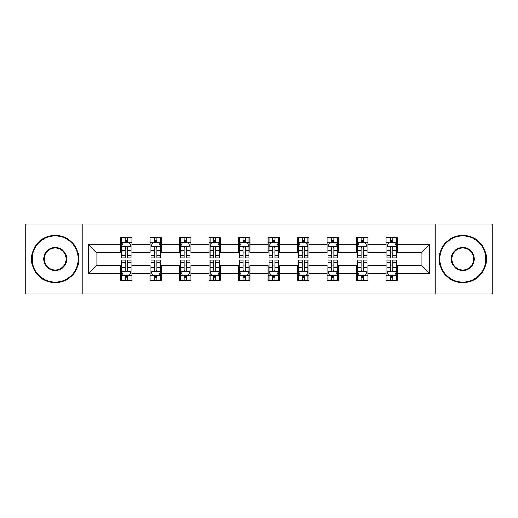 <?xml version="1.0" encoding="UTF-8"?>
<svg xmlns="http://www.w3.org/2000/svg" width="518" height="518" viewBox="0 0 518 518"><rect width="100%" height="100%" fill="white"/><g stroke="black" fill="none" stroke-linecap="round" stroke-linejoin="round"><path stroke-width="0.78" d="M435.761 293.971L492.1 293.971L492.1 224.029L435.761 224.029L435.761 293.971L82.239 293.971L82.239 224.029L25.9 224.029L25.9 293.971L82.239 293.971M435.761 224.029L82.239 224.029M397.384 244.632L397.384 237.73L386.04 237.73L386.04 244.632L367.897 244.632L367.897 237.73L356.552 237.73L356.552 244.632L338.403 244.632L338.403 237.73L327.059 237.73L327.059 244.632L308.909 244.632L308.909 237.73L297.565 237.73L297.565 244.632L279.416 244.632L279.416 237.73L268.071 237.73L268.071 244.632L249.929 244.632L249.929 237.73L238.584 237.73L238.584 244.632L220.435 244.632L220.435 237.73L209.091 237.73L209.091 244.632L190.941 244.632L190.941 237.73L179.597 237.73L179.597 244.632L161.448 244.632L161.448 237.73L150.103 237.73L150.103 244.632L131.96 244.632L131.96 237.73L120.616 237.73L120.616 244.632L88.474 244.632L88.474 273.368L96.037 265.805L120.616 265.805L120.616 280.27L131.96 280.27L131.96 265.805L150.103 265.805L150.103 280.27L161.448 280.27L161.448 265.805L179.597 265.805L179.597 280.27L190.941 280.27L190.941 265.805L209.091 265.805L209.091 280.27L220.435 280.27L220.435 265.805L238.584 265.805L238.584 280.27L249.929 280.27L249.929 265.805L268.071 265.805L268.071 280.27L279.416 280.27L279.416 265.805L297.565 265.805L297.565 280.27L308.909 280.27L308.909 265.805L327.059 265.805L327.059 280.27L338.403 280.27L338.403 265.805L356.552 265.805L356.552 280.27L367.897 280.27L367.897 265.805L386.04 265.805L386.04 280.27L397.384 280.27L397.384 265.805L421.963 265.805L421.963 252.195L397.384 252.195L397.384 244.632L429.526 244.632L429.526 273.368L397.384 273.368M386.04 273.368L367.897 273.368M356.552 273.368L338.403 273.368M327.059 273.368L308.909 273.368M297.565 273.368L279.416 273.368M268.071 273.368L249.929 273.368M238.584 273.368L220.435 273.368M209.091 273.368L190.941 273.368M179.597 273.368L161.448 273.368M150.103 273.368L131.96 273.368M120.616 273.368L88.474 273.368M386.04 244.632L386.04 252.195L367.897 252.195L367.897 244.632M356.552 244.632L356.552 252.195L338.403 252.195L338.403 244.632M327.059 244.632L327.059 252.195L308.909 252.195L308.909 244.632M297.565 244.632L297.565 252.195L279.416 252.195L279.416 244.632M268.071 244.632L268.071 252.195L249.929 252.195L249.929 244.632M238.584 244.632L238.584 252.195L220.435 252.195L220.435 244.632M209.091 244.632L209.091 252.195L190.941 252.195L190.941 244.632M179.597 244.632L179.597 252.195L161.448 252.195L161.448 244.632M150.103 244.632L150.103 252.195L131.96 252.195L131.96 244.632M120.616 244.632L120.616 252.195L96.037 252.195L88.474 244.632M96.037 252.195L96.037 265.805M429.526 273.368L421.963 265.805M421.963 252.195L429.526 244.632M120.616 242.456L121.562 242.456M125.149 242.456L127.422 242.456M131.015 242.456L131.96 242.456M120.616 252.007L121.562 252.007M125.149 252.007L127.422 252.007M131.015 252.007L131.96 252.007M120.616 265.993L121.562 265.993M125.149 265.993L127.422 265.993M131.015 265.993L131.96 265.993M120.616 275.544L121.562 275.544M125.149 275.544L127.422 275.544M131.015 275.544L131.96 275.544M150.103 265.993L151.049 265.993M154.642 265.993L156.915 265.993M160.502 265.993L161.448 265.993M150.103 275.544L151.049 275.544M154.642 275.544L156.915 275.544M160.502 275.544L161.448 275.544M150.103 242.456L151.049 242.456M154.642 242.456L156.915 242.456M160.502 242.456L161.448 242.456M150.103 252.007L151.049 252.007M154.642 252.007L156.915 252.007M160.502 252.007L161.448 252.007M179.597 265.993L180.542 265.993M184.136 265.993L186.402 265.993M189.996 265.993L190.941 265.993M179.597 275.544L180.542 275.544M184.136 275.544L186.402 275.544M189.996 275.544L190.941 275.544M179.597 242.456L180.542 242.456M184.136 242.456L186.402 242.456M189.996 242.456L190.941 242.456M179.597 252.007L180.542 252.007M184.136 252.007L186.402 252.007M189.996 252.007L190.941 252.007M209.091 265.993L210.036 265.993M213.63 265.993L215.896 265.993M219.49 265.993L220.435 265.993M209.091 275.544L210.036 275.544M213.63 275.544L215.896 275.544M219.49 275.544L220.435 275.544M209.091 242.456L210.036 242.456M213.63 242.456L215.896 242.456M219.49 242.456L220.435 242.456M209.091 252.007L210.036 252.007M213.63 252.007L215.896 252.007M219.49 252.007L220.435 252.007M238.584 265.993L239.53 265.993M243.117 265.993L245.39 265.993M248.983 265.993L249.929 265.993M238.584 275.544L239.53 275.544M243.117 275.544L245.39 275.544M248.983 275.544L249.929 275.544M238.584 242.456L239.53 242.456M243.117 242.456L245.39 242.456M248.983 242.456L249.929 242.456M238.584 252.007L239.53 252.007M243.117 252.007L245.39 252.007M248.983 252.007L249.929 252.007M268.071 265.993L269.017 265.993M272.61 265.993L274.883 265.993M278.47 265.993L279.416 265.993M268.071 275.544L269.017 275.544M272.61 275.544L274.883 275.544M278.47 275.544L279.416 275.544M268.071 242.456L269.017 242.456M272.61 242.456L274.883 242.456M278.47 242.456L279.416 242.456M268.071 252.007L269.017 252.007M272.61 252.007L274.883 252.007M278.47 252.007L279.416 252.007M297.565 265.993L298.51 265.993M302.104 265.993L304.37 265.993M307.964 265.993L308.909 265.993M297.565 275.544L298.51 275.544M302.104 275.544L304.37 275.544M307.964 275.544L308.909 275.544M297.565 242.456L298.51 242.456M302.104 242.456L304.37 242.456M307.964 242.456L308.909 242.456M297.565 252.007L298.51 252.007M302.104 252.007L304.37 252.007M307.964 252.007L308.909 252.007M327.059 265.993L328.004 265.993M331.598 265.993L333.864 265.993M337.458 265.993L338.403 265.993M327.059 275.544L328.004 275.544M331.598 275.544L333.864 275.544M337.458 275.544L338.403 275.544M327.059 242.456L328.004 242.456M331.598 242.456L333.864 242.456M337.458 242.456L338.403 242.456M327.059 252.007L328.004 252.007M331.598 252.007L333.864 252.007M337.458 252.007L338.403 252.007M356.552 265.993L357.498 265.993M361.085 265.993L363.358 265.993M366.951 265.993L367.897 265.993M356.552 275.544L357.498 275.544M361.085 275.544L363.358 275.544M366.951 275.544L367.897 275.544M356.552 242.456L357.498 242.456M361.085 242.456L363.358 242.456M366.951 242.456L367.897 242.456M356.552 252.007L357.498 252.007M361.085 252.007L363.358 252.007M366.951 252.007L367.897 252.007M386.04 265.993L386.985 265.993M390.578 265.993L392.851 265.993M396.438 265.993L397.384 265.993M386.04 275.544L386.985 275.544M390.578 275.544L392.851 275.544M396.438 275.544L397.384 275.544M386.04 242.456L386.985 242.456M390.578 242.456L392.851 242.456M396.438 242.456L397.384 242.456M386.04 252.007L386.985 252.007M390.578 252.007L392.851 252.007M396.438 252.007L397.384 252.007M127.422 240.19L125.149 240.19M131.015 255.497L127.422 255.497L127.422 257.867L131.015 257.867L131.015 246.335L129.124 242.554L123.452 242.554L121.562 246.335L121.562 257.867L125.149 257.867L125.149 255.497L121.562 255.497M121.562 246.335L121.562 237.73M131.015 246.335L131.015 237.73M125.149 242.554L125.149 237.73M127.422 237.73L127.422 242.554M127.422 255.497L127.422 247.753C126.664 246.296 125.906 246.296 125.149 247.753L125.149 255.497M125.149 277.81L127.422 277.81M121.562 262.503L125.149 262.503L125.149 260.133L121.562 260.133L121.562 271.665L123.452 275.446L129.124 275.446L131.015 271.665L131.015 260.133L127.422 260.133L127.422 262.503L131.015 262.503M131.015 271.665L131.015 280.27M121.562 271.665L121.562 280.27M127.422 275.446L127.422 280.27M125.149 280.27L125.149 275.446M125.149 262.503L125.149 270.247C125.906 271.704 126.664 271.704 127.422 270.247L127.422 262.503M55.206 235.936A23.064 23.064 0 0 0 32.142 259A23.064 23.064 0 0 0 55.206 282.064A23.064 23.064 0 0 0 78.27 259A23.064 23.064 0 0 0 55.206 235.936M55.206 282.634A23.634 23.634 0 0 1 31.572 259A23.634 23.634 0 0 1 55.206 235.366A23.634 23.634 0 0 1 78.833 259A23.634 23.634 0 0 1 55.206 282.634M55.206 247.468A11.532 11.532 0 0 1 66.738 259A11.532 11.532 0 0 1 55.206 270.532A11.532 11.532 0 0 1 43.674 259A11.532 11.532 0 0 1 55.206 247.468M55.206 269.962A10.962 10.962 0 0 0 66.168 259A10.962 10.962 0 0 0 55.206 248.038A10.962 10.962 0 0 0 44.237 259A10.962 10.962 0 0 0 55.206 269.962M462.794 235.936A23.064 23.064 0 0 0 439.73 259A23.064 23.064 0 0 0 462.794 282.064A23.064 23.064 0 0 0 485.858 259A23.064 23.064 0 0 0 462.794 235.936M462.794 282.634A23.634 23.634 0 0 1 439.167 259A23.634 23.634 0 0 1 462.794 235.366A23.634 23.634 0 0 1 486.428 259A23.634 23.634 0 0 1 462.794 282.634M462.794 247.468A11.532 11.532 0 0 1 474.326 259A11.532 11.532 0 0 1 462.794 270.532A11.532 11.532 0 0 1 451.262 259A11.532 11.532 0 0 1 462.794 247.468M462.794 269.962A10.962 10.962 0 0 0 473.763 259A10.962 10.962 0 0 0 462.794 248.038A10.962 10.962 0 0 0 451.832 259A10.962 10.962 0 0 0 462.794 269.962M156.915 240.19L154.642 240.19M160.502 255.497L156.915 255.497L156.915 257.867L160.502 257.867L160.502 246.335L158.612 242.554L152.939 242.554L151.049 246.335L151.049 257.867L154.642 257.867L154.642 255.497L151.049 255.497M151.049 246.335L151.049 237.73M160.502 246.335L160.502 237.73M154.642 242.554L154.642 237.73M156.915 237.73L156.915 242.554M156.915 255.497L156.915 247.753C156.158 246.296 155.4 246.296 154.642 247.753L154.642 255.497M186.402 240.19L184.136 240.19M189.996 255.497L186.402 255.497L186.402 257.867L189.996 257.867L189.996 246.335L188.105 242.554L182.433 242.554L180.542 246.335L180.542 257.867L184.136 257.867L184.136 255.497L180.542 255.497M180.542 246.335L180.542 237.73M189.996 246.335L189.996 237.73M184.136 242.554L184.136 237.73M186.402 237.73L186.402 242.554M186.402 255.497L186.402 247.753C185.651 246.296 184.894 246.296 184.136 247.753L184.136 255.497M154.642 277.81L156.915 277.81M151.049 262.503L154.642 262.503L154.642 260.133L151.049 260.133L151.049 271.665L152.939 275.446L158.612 275.446L160.502 271.665L160.502 260.133L156.915 260.133L156.915 262.503L160.502 262.503M160.502 271.665L160.502 280.27M151.049 271.665L151.049 280.27M156.915 275.446L156.915 280.27M154.642 280.27L154.642 275.446M154.642 262.503L154.642 270.247C155.4 271.704 156.158 271.704 156.915 270.247L156.915 262.503M184.136 277.81L186.402 277.81M180.542 262.503L184.136 262.503L184.136 260.133L180.542 260.133L180.542 271.665L182.433 275.446L188.105 275.446L189.996 271.665L189.996 260.133L186.402 260.133L186.402 262.503L189.996 262.503M189.996 271.665L189.996 280.27M180.542 271.665L180.542 280.27M186.402 275.446L186.402 280.27M184.136 280.27L184.136 275.446M184.136 262.503L184.136 270.247C184.894 271.704 185.645 271.704 186.402 270.247L186.402 262.503M215.896 240.19L213.63 240.19M219.49 255.497L215.896 255.497L215.896 257.867L219.49 257.867L219.49 246.335L217.599 242.554L211.927 242.554L210.036 246.335L210.036 257.867L213.63 257.867L213.63 255.497L210.036 255.497M210.036 246.335L210.036 237.73M219.49 246.335L219.49 237.73M213.63 242.554L213.63 237.73M215.896 237.73L215.896 242.554M215.896 255.497L215.896 247.753C215.138 246.296 214.387 246.296 213.63 247.753L213.63 255.497M245.39 240.19L243.117 240.19M248.983 255.497L245.39 255.497L245.39 257.867L248.983 257.867L248.983 246.335L247.092 242.554L241.42 242.554L239.53 246.335L239.53 257.867L243.117 257.867L243.117 255.497L239.53 255.497M239.53 246.335L239.53 237.73M248.983 246.335L248.983 237.73M243.117 242.554L243.117 237.73M245.39 237.73L245.39 242.554M245.39 255.497L245.39 247.753C244.632 246.296 243.874 246.296 243.117 247.753L243.117 255.497M274.883 240.19L272.61 240.19M278.47 255.497L274.883 255.497L274.883 257.867L278.47 257.867L278.47 246.335L276.58 242.554L270.908 242.554L269.017 246.335L269.017 257.867L272.61 257.867L272.61 255.497L269.017 255.497M269.017 246.335L269.017 237.73M278.47 246.335L278.47 237.73M272.61 242.554L272.61 237.73M274.883 237.73L274.883 242.554M274.883 255.497L274.883 247.753C274.126 246.296 273.368 246.296 272.61 247.753L272.61 255.497M213.63 277.81L215.896 277.81M210.036 262.503L213.63 262.503L213.63 260.133L210.036 260.133L210.036 271.665L211.927 275.446L217.599 275.446L219.49 271.665L219.49 260.133L215.896 260.133L215.896 262.503L219.49 262.503M219.49 271.665L219.49 280.27M210.036 271.665L210.036 280.27M215.896 275.446L215.896 280.27M213.63 280.27L213.63 275.446M213.63 262.503L213.63 270.247C214.381 271.704 215.138 271.704 215.896 270.247L215.896 262.503M243.117 277.81L245.39 277.81M239.53 262.503L243.117 262.503L243.117 260.133L239.53 260.133L239.53 271.665L241.42 275.446L247.092 275.446L248.983 271.665L248.983 260.133L245.39 260.133L245.39 262.503L248.983 262.503M248.983 271.665L248.983 280.27M239.53 271.665L239.53 280.27M245.39 275.446L245.39 280.27M243.117 280.27L243.117 275.446M243.117 262.503L243.117 270.247C243.874 271.704 244.632 271.704 245.39 270.247L245.39 262.503M272.61 277.81L274.883 277.81M269.017 262.503L272.61 262.503L272.61 260.133L269.017 260.133L269.017 271.665L270.908 275.446L276.58 275.446L278.47 271.665L278.47 260.133L274.883 260.133L274.883 262.503L278.47 262.503M278.47 271.665L278.47 280.27M269.017 271.665L269.017 280.27M274.883 275.446L274.883 280.27M272.61 280.27L272.61 275.446M272.61 262.503L272.61 270.247C273.368 271.704 274.126 271.704 274.883 270.247L274.883 262.503M304.37 240.19L302.104 240.19M307.964 255.497L304.37 255.497L304.37 257.867L307.964 257.867L307.964 246.335L306.073 242.554L300.401 242.554L298.51 246.335L298.51 257.867L302.104 257.867L302.104 255.497L298.51 255.497M298.51 246.335L298.51 237.73M307.964 246.335L307.964 237.73M302.104 242.554L302.104 237.73M304.37 237.73L304.37 242.554M304.37 255.497L304.37 247.753C303.619 246.296 302.862 246.296 302.104 247.753L302.104 255.497M302.104 277.81L304.37 277.81M298.51 262.503L302.104 262.503L302.104 260.133L298.51 260.133L298.51 271.665L300.401 275.446L306.073 275.446L307.964 271.665L307.964 260.133L304.37 260.133L304.37 262.503L307.964 262.503M307.964 271.665L307.964 280.27M298.51 271.665L298.51 280.27M304.37 275.446L304.37 280.27M302.104 280.27L302.104 275.446M302.104 262.503L302.104 270.247C302.862 271.704 303.613 271.704 304.37 270.247L304.37 262.503M333.864 240.19L331.598 240.19M337.458 255.497L333.864 255.497L333.864 257.867L337.458 257.867L337.458 246.335L335.567 242.554L329.895 242.554L328.004 246.335L328.004 257.867L331.598 257.867L331.598 255.497L328.004 255.497M328.004 246.335L328.004 237.73M337.458 246.335L337.458 237.73M331.598 242.554L331.598 237.73M333.864 237.73L333.864 242.554M333.864 255.497L333.864 247.753C333.106 246.296 332.355 246.296 331.598 247.753L331.598 255.497M331.598 277.81L333.864 277.81M328.004 262.503L331.598 262.503L331.598 260.133L328.004 260.133L328.004 271.665L329.895 275.446L335.567 275.446L337.458 271.665L337.458 260.133L333.864 260.133L333.864 262.503L337.458 262.503M337.458 271.665L337.458 280.27M328.004 271.665L328.004 280.27M333.864 275.446L333.864 280.27M331.598 280.27L331.598 275.446M331.598 262.503L331.598 270.247C332.349 271.704 333.106 271.704 333.864 270.247L333.864 262.503M363.358 240.19L361.085 240.19M366.951 255.497L363.358 255.497L363.358 257.867L366.951 257.867L366.951 246.335L365.06 242.554L359.388 242.554L357.498 246.335L357.498 257.867L361.085 257.867L361.085 255.497L357.498 255.497M357.498 246.335L357.498 237.73M366.951 246.335L366.951 237.73M361.085 242.554L361.085 237.73M363.358 237.73L363.358 242.554M363.358 255.497L363.358 247.753C362.6 246.296 361.842 246.296 361.085 247.753L361.085 255.497M361.085 277.81L363.358 277.81M357.498 262.503L361.085 262.503L361.085 260.133L357.498 260.133L357.498 271.665L359.388 275.446L365.06 275.446L366.951 271.665L366.951 260.133L363.358 260.133L363.358 262.503L366.951 262.503M366.951 271.665L366.951 280.27M357.498 271.665L357.498 280.27M363.358 275.446L363.358 280.27M361.085 280.27L361.085 275.446M361.085 262.503L361.085 270.247C361.842 271.704 362.6 271.704 363.358 270.247L363.358 262.503M392.851 240.19L390.578 240.19M396.438 255.497L392.851 255.497L392.851 257.867L396.438 257.867L396.438 246.335L394.548 242.554L388.876 242.554L386.985 246.335L386.985 257.867L390.578 257.867L390.578 255.497L386.985 255.497M386.985 246.335L386.985 237.73M396.438 246.335L396.438 237.73M390.578 242.554L390.578 237.73M392.851 237.73L392.851 242.554M392.851 255.497L392.851 247.753C392.094 246.296 391.336 246.296 390.578 247.753L390.578 255.497M390.578 277.81L392.851 277.81M386.985 262.503L390.578 262.503L390.578 260.133L386.985 260.133L386.985 271.665L388.876 275.446L394.548 275.446L396.438 271.665L396.438 260.133L392.851 260.133L392.851 262.503L396.438 262.503M396.438 271.665L396.438 280.27M386.985 271.665L386.985 280.27M392.851 275.446L392.851 280.27M390.578 280.27L390.578 275.446M390.578 262.503L390.578 270.247C391.336 271.704 392.094 271.704 392.851 270.247L392.851 262.503M130.963 246.238L121.607 246.238M121.562 242.78L123.336 242.78M129.235 242.78L131.015 242.78M125.149 250.427L121.562 250.427M131.015 250.427L127.422 250.427M127.422 241.394L125.149 241.394M121.607 271.762L130.963 271.762M131.015 275.22L129.235 275.22M123.336 275.22L121.562 275.22M127.422 267.573L131.015 267.573M121.562 267.573L125.149 267.573M125.149 276.606L127.422 276.606M160.457 246.238L151.101 246.238M151.049 242.78L152.829 242.78M158.728 242.78L160.502 242.78M154.642 250.427L151.049 250.427M160.502 250.427L156.915 250.427M156.915 241.394L154.642 241.394M189.951 246.238L180.594 246.238M180.542 242.78L182.323 242.78M188.222 242.78L189.996 242.78M184.136 250.427L180.542 250.427M189.996 250.427L186.402 250.427M186.402 241.394L184.136 241.394M151.101 271.762L160.457 271.762M160.502 275.22L158.728 275.22M152.829 275.22L151.049 275.22M156.915 267.573L160.502 267.573M151.049 267.573L154.642 267.573M154.642 276.606L156.915 276.606M180.594 271.762L189.951 271.762M189.996 275.22L188.222 275.22M182.323 275.22L180.542 275.22M186.402 267.573L189.996 267.573M180.542 267.573L184.136 267.573M184.136 276.606L186.402 276.606M219.444 246.238L210.081 246.238M210.036 242.78L211.81 242.78M217.709 242.78L219.49 242.78M213.63 250.427L210.036 250.427M219.49 250.427L215.896 250.427M215.896 241.394L213.63 241.394M248.931 246.238L239.575 246.238M239.53 242.78L241.304 242.78M247.203 242.78L248.983 242.78M243.117 250.427L239.53 250.427M248.983 250.427L245.39 250.427M245.39 241.394L243.117 241.394M278.425 246.238L269.069 246.238M269.017 242.78L270.797 242.78M276.696 242.78L278.47 242.78M272.61 250.427L269.017 250.427M278.47 250.427L274.883 250.427M274.883 241.394L272.61 241.394M210.081 271.762L219.444 271.762M219.49 275.22L217.709 275.22M211.81 275.22L210.036 275.22M215.896 267.573L219.49 267.573M210.036 267.573L213.63 267.573M213.63 276.606L215.896 276.606M239.575 271.762L248.931 271.762M248.983 275.22L247.203 275.22M241.304 275.22L239.53 275.22M245.39 267.573L248.983 267.573M239.53 267.573L243.117 267.573M243.117 276.606L245.39 276.606M269.069 271.762L278.425 271.762M278.47 275.22L276.696 275.22M270.797 275.22L269.017 275.22M274.883 267.573L278.47 267.573M269.017 267.573L272.61 267.573M272.61 276.606L274.883 276.606M307.919 246.238L298.556 246.238M298.51 242.78L300.291 242.78M306.19 242.78L307.964 242.78M302.104 250.427L298.51 250.427M307.964 250.427L304.37 250.427M304.37 241.394L302.104 241.394M298.556 271.762L307.919 271.762M307.964 275.22L306.19 275.22M300.291 275.22L298.51 275.22M304.37 267.573L307.964 267.573M298.51 267.573L302.104 267.573M302.104 276.606L304.37 276.606M337.406 246.238L328.049 246.238M328.004 242.78L329.778 242.78M335.677 242.78L337.458 242.78M331.598 250.427L328.004 250.427M337.458 250.427L333.864 250.427M333.864 241.394L331.598 241.394M328.049 271.762L337.406 271.762M337.458 275.22L335.677 275.22M329.778 275.22L328.004 275.22M333.864 267.573L337.458 267.573M328.004 267.573L331.598 267.573M331.598 276.606L333.864 276.606M366.899 246.238L357.543 246.238M357.498 242.78L359.272 242.78M365.171 242.78L366.951 242.78M361.085 250.427L357.498 250.427M366.951 250.427L363.358 250.427M363.358 241.394L361.085 241.394M357.543 271.762L366.899 271.762M366.951 275.22L365.171 275.22M359.272 275.22L357.498 275.22M363.358 267.573L366.951 267.573M357.498 267.573L361.085 267.573M361.085 276.606L363.358 276.606M396.393 246.238L387.037 246.238M386.985 242.78L388.765 242.78M394.664 242.78L396.438 242.78M390.578 250.427L386.985 250.427M396.438 250.427L392.851 250.427M392.851 241.394L390.578 241.394M387.037 271.762L396.393 271.762M396.438 275.22L394.664 275.22M388.765 275.22L386.985 275.22M392.851 267.573L396.438 267.573M386.985 267.573L390.578 267.573M390.578 276.606L392.851 276.606"/></g></svg>
